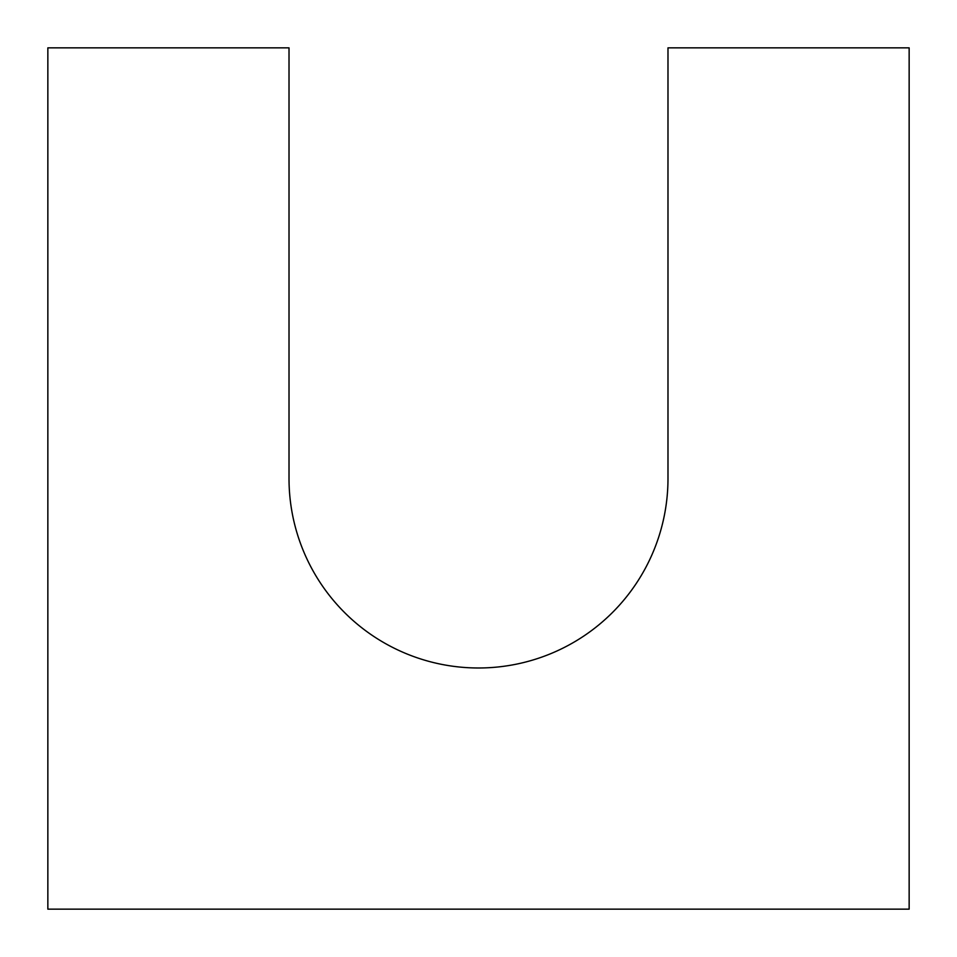 <?xml version="1.0" encoding="UTF-8"?>
<svg xmlns="http://www.w3.org/2000/svg" width="957" height="957" viewBox="0 0 957 957"><rect width="100%" height="100%" fill="white"/><g stroke="black" fill="none" stroke-linecap="round" stroke-linejoin="round"><path stroke-width="1.44" d="M909.15 909.15L909.15 47.85L667.986 47.85L667.986 478.5A189.486 189.486 0 0 1 478.5 667.986A189.486 189.486 0 0 1 289.014 478.5L289.014 47.85L47.85 47.85L47.85 909.15L909.15 909.15"/></g></svg>
